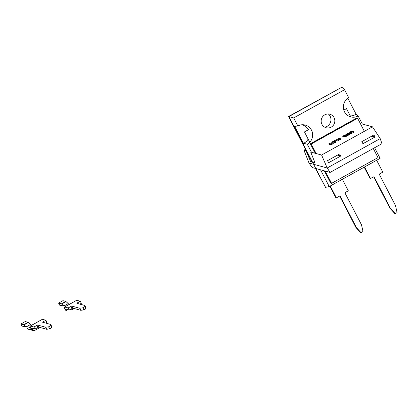 <?xml version="1.0" encoding="UTF-8"?>
<svg xmlns="http://www.w3.org/2000/svg" width="418" height="418" viewBox="0 0 418 418"><rect width="100%" height="100%" fill="white"/><g stroke="black" fill="none" stroke-linecap="round" stroke-linejoin="round"><path stroke-width="0.63" d="M376.655 160.266L382.804 172.127L379.878 173.752A0.779 0.758 105.3 0 0 379.56 174.808L395.506 205.578L397.032 212.428A0.779 0.758 105.3 0 0 397.1 212.621L395.25 213.645A0.779 0.758 105.3 0 0 395.135 213.478L390.464 208.373L374.335 177.263A0.779 0.758 105.3 0 0 373.311 176.95L370.52 178.502L369.993 178.355L364.193 167.174M370.52 178.502L364.548 166.981M395.25 213.645L394.723 213.499A0.779 0.758 105.3 0 0 394.608 213.337L389.937 208.232L390.464 208.373M389.937 208.232L373.807 177.117A0.779 0.758 105.3 0 0 373.593 176.861M342.347 179.285L348.319 190.807L345.529 192.353A0.779 0.758 105.3 0 0 345.211 193.409L361.518 224.863L362.949 231.321A0.779 0.758 105.3 0 0 363.023 231.509L360.99 232.638L360.468 232.492A0.779 0.758 105.3 0 0 360.353 232.33L355.943 227.517L356.47 227.658L340.346 196.549A0.779 0.758 105.3 0 0 339.317 196.235L336.391 197.86L335.863 197.714L329.891 186.193M336.391 197.86L330.241 185.994M355.943 227.517L339.818 196.403A0.779 0.758 105.3 0 0 339.599 196.146M360.99 232.638A0.779 0.758 105.3 0 0 360.88 232.471L356.47 227.658M350.754 116.888L346.47 108.633L343.795 110.117M309.764 142.219L304.435 131.936L308.803 129.512M334.045 117.625A7.022 6.829 105.3 0 0 321.405 119.177A7.022 6.829 105.3 0 0 333.538 125.003A7.022 6.829 105.3 0 0 334.045 117.625M321.588 155.021L372.475 126.816L362.328 124.036L358.142 115.958A10.366 10.079 -74.7 0 1 348.643 116.052A10.366 10.079 -74.7 0 1 343.33 106.977A10.366 10.079 -74.7 0 1 348.722 97.791L344.547 89.729L293.661 117.939L297.841 126.001A10.366 10.079 -74.7 0 1 303.097 124.747A10.366 10.079 -74.7 0 1 312.418 132.731A10.366 10.079 -74.7 0 1 307.256 144.168L311.447 152.246L321.588 155.021L327.19 167.994L380.192 138.609L381.942 143.677L330.095 172.42L327.19 167.994L309.001 163.02L303.959 150.198L305.542 149.32M374.617 147.737L380.114 158.349L329.232 186.559L320.549 169.807M308.15 139.105A9.755 9.483 -74.7 0 1 303.437 143.353L307.256 144.168M301.739 124.783A9.755 9.483 -74.7 0 1 308.353 129.763M297.841 126.001L294.622 126.351L303.437 143.353M344.547 89.729L341.882 87.2L288.88 116.585L325.565 187.358L329.232 186.559M293.661 117.939L288.535 116.512L312.089 161.959M328.349 113.973A7.534 7.325 -74.7 0 1 324.734 127.192M309.001 163.02L312.209 167.529L315.433 168.407L325.565 187.358M341.882 87.2L288.535 116.512M358.142 115.958L356.089 114.166L347.87 98.319M356.089 114.166A9.755 9.483 -74.7 0 1 350.227 115.88M315.25 153.291L310.323 143.782L356.732 118.048L357.609 118.289L364.36 131.309M373.264 148.489L377.992 157.607L331.578 183.34L325.23 171.087M331.578 183.34L330.701 183.1L324.352 170.847M316.128 153.531L311.201 144.022L357.609 118.289M310.323 143.782L311.201 144.022M85.794 308.792L85.831 307.517L84.77 305.464L84.755 306.786L82.905 307.81L79.723 308.265L71.729 306.075L68.092 307.946L69.153 309.999L65.673 309.054L65.924 310.553L64.753 308.813L64.492 307.418A3.119 0.528 -119 0 1 64.539 307.011L76.646 300.296A3.119 0.528 -119 0 1 76.74 300.291L64.633 307A3.119 0.528 -119 0 0 64.539 307.011M68.092 307.946L64.633 307M68.108 309.712L65.924 310.553M82.905 307.81L83.966 309.863L85.815 308.834L84.729 306.76M83.966 309.863L80.789 310.313L79.723 308.265M80.789 310.313L72.795 308.129L69.153 309.999M77.696 303.531L77.361 302.883L80.287 301.258L81.348 303.311L79.875 304.126M77.361 302.883L76.865 303.301L84.77 305.464M80.287 301.258L76.74 300.291M43.441 322.45L43.101 321.803L45.896 320.256L46.957 322.304L45.619 323.046M34.219 328.846L31.648 329.64L30.446 327.832L31.648 329.64M48.645 326.803L49.711 328.851L51.738 327.728L50.672 325.679L48.645 326.803L45.646 327.231L37.651 325.042L33.874 326.991L34.94 329.039L31.371 328.073L31.616 329.567M33.874 326.991L30.331 326.019A3.119 0.528 -119 0 0 30.232 326.024A3.119 0.528 -119 0 0 30.19 326.437L30.446 327.832M49.711 328.851L46.706 329.279L38.712 327.095L34.94 329.039M46.706 329.279L45.646 327.231M51.717 327.686L51.754 326.484L50.688 324.431L50.672 325.679M43.101 321.803L42.605 322.221L50.688 324.431M45.896 320.256L42.437 319.31A3.119 0.528 -119 0 0 42.343 319.315L30.232 326.024M58.567 303.097L59.633 305.145L63.886 306.018L68.259 303.593L66.018 301.613A3.119 0.528 -119 0 0 65.762 301.446L62.94 300.673L58.567 303.097L61.389 303.87A3.119 0.528 -119 0 1 61.645 304.032L63.886 306.018M62.69 305.694L62.339 305.887M74.232 308.521L71.859 309.837A3.119 0.528 61 0 1 71.802 309.91A3.119 0.528 61 0 1 71.708 309.921L70.093 309.477M71.859 309.837L70.245 309.398M30.524 324.436L26.156 326.86L23.978 324.917A3.119 0.528 -119 0 0 23.721 324.749L20.9 323.976L25.273 321.552L28.095 322.325A3.119 0.528 -119 0 1 28.351 322.492L30.592 324.478L26.219 326.902L24.657 326.474L24.85 326.845L25.232 326.63M20.9 323.976L21.966 326.03L24.85 326.845M37.035 327.879L38.56 328.297L34.192 330.722A3.119 0.528 61 0 1 34.135 330.795A3.119 0.528 61 0 1 34.041 330.8L27.285 328.95A3.119 0.528 61 0 1 27.024 328.783L30.279 326.923M34.192 330.722L26.982 328.747M34.135 330.795L38.508 328.37A3.119 0.528 -119 0 0 38.56 328.297M353.403 131.158L353.759 131.842C354.365 132.391 349.892 134.199 350.065 133.264L349.709 132.579C350.368 131.607 351.517 131.08 353.158 131.001L353.403 131.158C354.009 131.707 349.537 133.514 349.709 132.579M349.411 133.368L349.767 134.053C350.383 134.596 345.905 136.414 346.073 135.474L345.723 134.795C346.376 133.817 347.525 133.295 349.166 133.217L349.411 133.368C350.028 133.912 345.55 135.73 345.723 134.795M346.276 136.42L345.801 136.686L344.286 136.268L343.131 137.141L342.781 136.456L344.176 135.26L345.921 135.74L346.276 136.42M340.618 139.288L337.53 140.997L336.406 140.678L336.051 139.993L339.181 138.306L340.262 138.604L337.174 140.312L336.051 139.993M335.179 140.354L333.726 141.159L335.346 141.603L334.87 141.864L333.256 141.42L331.646 142.214L335.058 140.323L335.534 141.038L334.792 141.451M335.346 141.603L335.701 142.287L335.226 142.548L333.611 142.104L332.122 142.93L331.646 142.214M332.932 142.94L333.287 143.625L330.946 144.921L329.206 144.445L328.856 143.761L329.327 143.499L330.941 143.938L332.932 142.94L330.591 144.236L328.856 143.761M303.959 150.198L306.028 150.767A10.366 1.667 152.6 0 1 306.232 150.652M306.028 150.767L310.616 161.552L314.984 162.748L310.699 152.042M310.616 161.552A9.755 1.567 152.6 0 1 311.593 160.998M345.921 135.74L345.446 136.002L345.801 136.686M345.446 136.002L343.93 135.584L342.781 136.456M339.766 138.86C339.468 138.671 338.449 138.165 336.558 139.743L337.629 140.046L339.797 138.917M339.285 139.314L337.43 139.993M331.767 142.245L332.122 142.93M333.256 141.42L333.611 142.104M334.87 141.864L335.226 142.548M330.591 144.236L330.946 144.921M337.504 155.13L340.743 156.013L328.637 162.727L327.524 160.664L339.63 153.949L340.743 156.013M361.831 141.645L373.938 134.936L375.045 136.999L362.939 143.708L361.831 141.645M371.811 136.111L375.045 136.999M352.614 131.91L350.916 132.527M315.794 168.506L330.095 172.42M372.475 126.816L380.192 138.609M352.688 131.268C351.669 131.189 350.854 131.55 350.237 132.344C349.824 132.945 353.064 132.177 352.917 131.419L353.038 131.947M348.696 133.478C347.677 133.405 346.862 133.76 346.245 134.554C345.843 135.155 349.067 134.397 348.931 133.629L349.051 134.162M348.622 134.121L346.924 134.737M343.377 136.127L343.732 136.811M343.93 135.584L344.286 136.268M394.608 213.337L395.135 213.478M373.807 177.117L374.335 177.263M339.818 196.403L340.346 196.549M360.353 232.33L360.88 232.471M83.898 309.863L82.837 307.81M71.943 308.453L70.882 306.399M72.795 308.129L71.729 306.075M37.866 327.419L36.8 325.366M38.712 327.095L37.651 325.042M49.643 328.856L48.577 326.803M42.437 319.31L30.331 326.019M68.191 303.552L63.823 305.976M66.018 301.613L61.645 304.032M65.762 301.446L61.389 303.87M28.351 322.492L23.978 324.917M28.095 322.325L23.721 324.749M64.78 308.881L65.95 310.621M71.802 309.91L74.289 308.536M340.299 138.63L340.654 139.314"/></g></svg>
